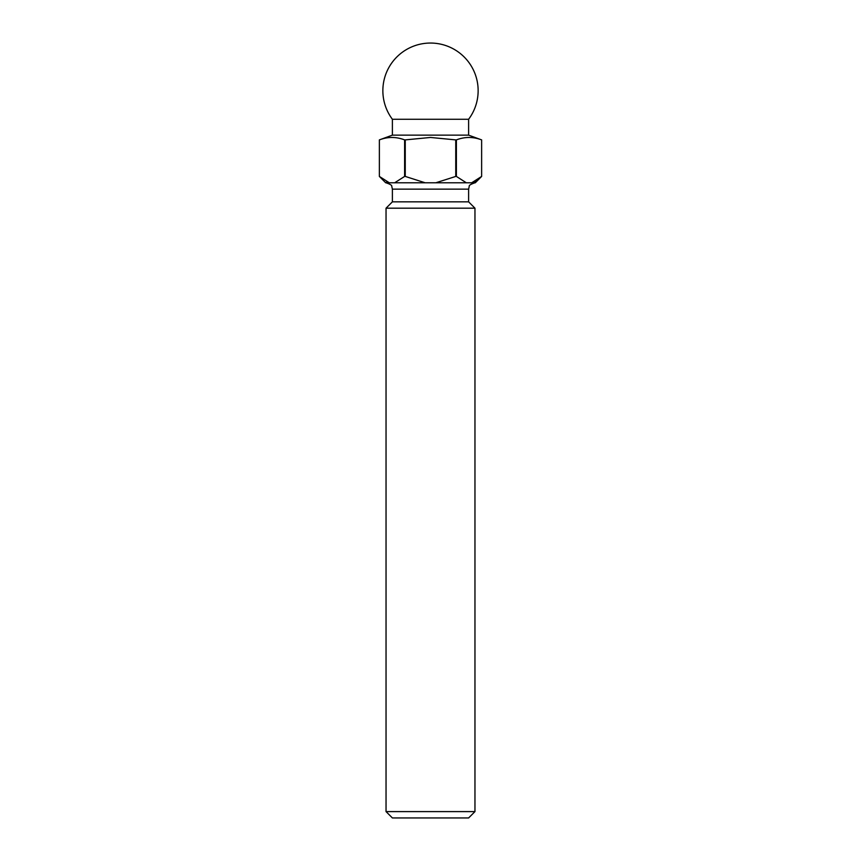 <?xml version="1.0" encoding="UTF-8"?>
<svg xmlns="http://www.w3.org/2000/svg" width="861" height="861" viewBox="0 0 861 861"><rect width="100%" height="100%" fill="white"/><g stroke="black" fill="none" stroke-linecap="round" stroke-linejoin="round"><path stroke-width="1.29" d="M468.61 817.95L392.39 817.95L386.04 811.6L474.96 811.6L468.61 817.95M392.39 119.27A47.635 47.635 0 0 1 430.5 43.05A47.635 47.635 0 0 1 468.61 119.27L392.39 119.27L392.39 135.145L379.367 139.891C387.784 136.684 396.2 136.684 404.616 139.891L404.616 176.43L405.251 176.43L405.251 139.891L404.616 139.891M468.61 119.27L468.61 135.145L392.39 135.145M386.04 182.79C390.248 184.211 392.153 185.406 391.744 186.342L392.39 189.14L468.61 189.14L468.61 201.84L392.39 201.84L386.04 208.19L386.04 811.6M468.61 201.84L474.96 208.19L386.04 208.19M405.251 139.891L430.5 137.459L455.749 139.891L455.749 176.43L456.384 176.43L456.384 139.891L455.749 139.891M456.384 139.891C464.8 136.684 473.216 136.684 481.633 139.891L481.633 176.43L471.667 182.79L385.717 182.79L379.367 176.43L379.367 139.891L379.367 176.43L389.333 182.79M468.61 135.145L481.633 139.891L481.633 176.43L475.283 182.79L471.667 182.79L473.324 182.274M474.422 181.8L476.757 180.476M386.578 181.8L387.654 182.263M404.616 176.43L394.661 182.79M425.173 182.79L405.251 176.43M455.749 176.43L435.827 182.79M466.339 182.79L456.384 176.43M474.96 208.19L474.96 811.6M392.39 189.14L392.39 201.84M468.61 189.14L469.256 186.342C468.847 185.406 470.752 184.211 474.96 182.79"/></g></svg>
